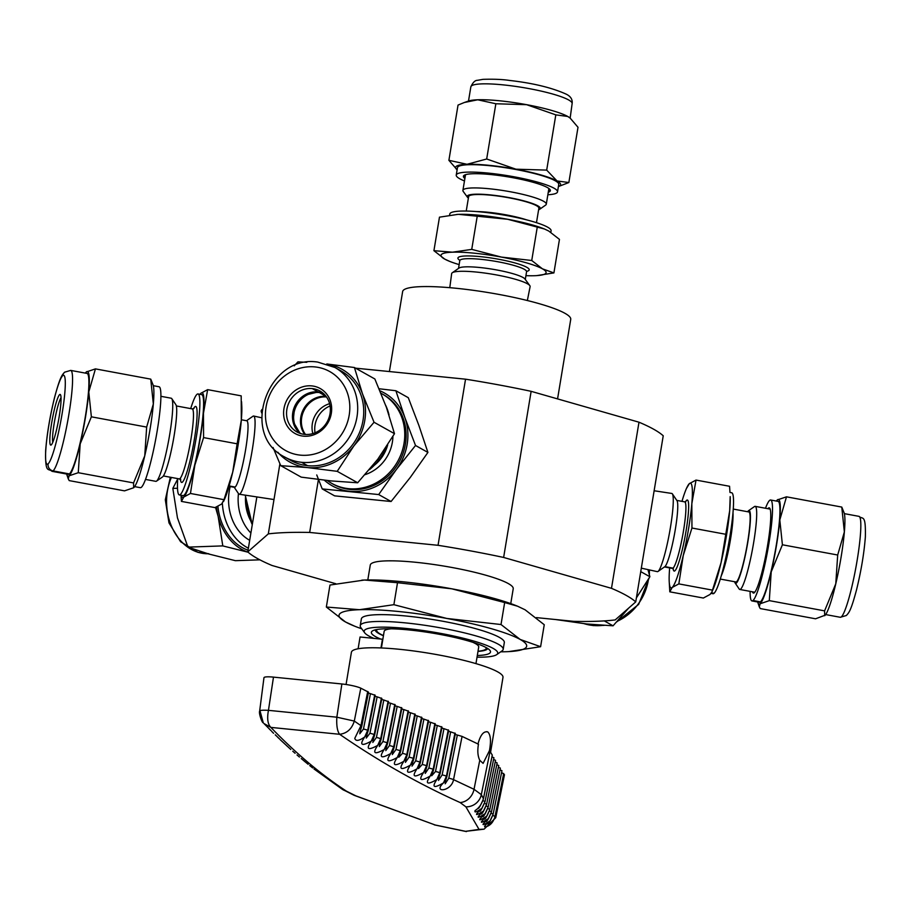 <?xml version="1.0" encoding="UTF-8"?>
<svg xmlns="http://www.w3.org/2000/svg" width="911" height="911" viewBox="0 0 911 911"><rect width="100%" height="100%" fill="white"/><g stroke="black" fill="none" stroke-linecap="round" stroke-linejoin="round"><path stroke-width="1.37" d="M380.992 393.279A51.346 46.746 119.3 0 1 381.971 393.814A51.346 46.746 119.3 0 1 401.649 452.642A51.346 46.746 119.3 0 1 348.594 488.672L349.961 489.435A51.346 46.746 -60.7 0 0 403.026 453.405A51.346 46.746 -60.7 0 0 383.337 394.577L381.971 393.814M369.422 469.689A51.323 46.734 -60.7 0 0 386.275 447.085M389.043 415.052A51.323 46.734 -60.7 0 0 385.672 405.327M307.576 465.68A51.323 46.734 -60.7 0 0 360.619 429.662A51.323 46.734 -60.7 0 0 340.942 370.857L334.906 367.475A51.323 46.734 119.3 0 1 354.584 426.28A51.323 46.734 119.3 0 1 301.541 462.298L307.576 465.68A51.323 46.734 -60.7 0 1 290.78 460.419L284.744 457.037A51.323 46.734 -60.7 0 0 301.541 462.298M311.79 385.9A25.77 23.458 -60.7 0 0 283.959 408.652A25.77 23.458 -60.7 0 0 303.477 436.153A25.77 23.458 -60.7 0 0 331.308 413.4A25.77 23.458 -60.7 0 0 311.79 385.9M304.661 434.388A23.481 21.386 119.3 0 1 296.986 431.985A23.481 21.386 119.3 0 1 287.978 405.065A23.481 21.386 119.3 0 1 312.245 388.587A23.481 21.386 -60.7 0 1 319.932 391.001A23.481 21.386 -60.7 0 1 328.939 417.91A23.481 21.386 -60.7 0 1 304.661 434.388M305.709 394.611A24.267 22.092 -60.7 0 0 292.625 417.967M300.676 433.579A23.504 21.397 119.3 0 1 295.87 406.932A23.504 21.397 119.3 0 1 319.317 392.527A23.504 21.397 -60.7 0 1 323.223 393.324M304.752 434.399A23.504 21.397 119.3 0 1 303.705 408.834A23.504 21.397 119.3 0 1 326.047 396.353M305.458 434.456A23.31 21.226 119.3 0 1 304.604 409.324A23.31 21.226 119.3 0 1 326.468 396.934M312.837 433.59A23.31 21.226 119.3 0 1 329.588 403.687M315.024 432.816A23.39 21.295 119.3 0 1 330.067 405.953M379.967 390.819A53.248 48.477 119.3 0 1 404.905 417.659L395.875 390.739L379.113 388.758M415.518 445.479L404.905 417.659A53.248 48.477 119.3 0 1 396.308 469.575L415.518 445.479L427.919 452.425L410.303 477.41L391.092 501.505L334.61 495.857L322.221 488.911L378.691 494.559L396.308 469.575A53.248 48.477 119.3 0 1 349.653 491.291A53.248 48.477 119.3 0 1 324.339 480.188M316.743 474.95L322.221 488.911M395.875 390.739L408.276 397.686L418.901 425.494L427.919 452.425M277.832 452.232A53.237 48.477 -60.7 0 0 307.269 467.548A53.237 48.477 -60.7 0 0 353.935 445.809A53.237 48.477 -60.7 0 0 362.51 393.928A53.237 48.477 -60.7 0 0 327.197 364.093M327.322 480.518A51.346 46.746 -60.7 0 0 331.798 483.399A51.346 46.746 -60.7 0 0 348.594 488.672M331.798 483.399L333.164 484.174A51.346 46.746 -60.7 0 0 349.961 489.435M391.092 501.505L378.691 494.559M280.736 465.658L273.049 447.506M261.628 412.922L261.115 410.975M357.624 482.784L331.137 480.917L301.211 477.136L280.759 465.669L307.269 467.548L337.195 471.34M394.474 433.727L377.792 459.201L357.681 482.762L337.218 471.329L353.946 445.821L374.034 422.283M374.854 378.987L386.389 407.308L394.486 433.67L374.034 422.248L362.521 393.928L354.425 367.543M374.842 378.976L354.402 367.52L326.81 363.967M297.965 361.861L306.802 362.305M261.127 410.918L261.924 409.54M294.23 365.823L297.92 361.883M510.764 603.617L513.223 588.734A72.447 11.034 9.4 0 0 508.304 583.575A72.447 11.034 -170.6 0 0 429.343 563.886A72.447 11.034 -170.6 0 0 370.276 565.071L367.805 579.954M318.429 479.482L309.66 532.445L438.043 545.302A200.796 30.598 9.4 0 1 503.635 557.452L611.486 588.335A200.796 30.598 9.4 0 1 626.21 595.384A200.796 30.598 9.4 0 1 635.73 601.909L663.231 435.788A200.796 30.598 -170.6 0 0 653.711 429.252A200.796 30.598 9.4 0 0 638.987 422.203L531.136 391.331A200.796 30.598 9.4 0 0 465.544 379.181L355.541 368.158M557.566 398.893L570.73 319.385A85.19 12.982 9.4 0 0 564.945 313.304A85.19 12.982 -170.6 0 0 472.092 290.154A85.19 12.982 -170.6 0 0 402.639 291.554L389.396 371.551M475.963 663.629L478.708 647.026A47.919 7.299 9.4 0 0 475.451 643.61A47.919 7.299 -170.6 0 0 472.786 642.289M391.297 628.806A47.919 7.299 -170.6 0 0 384.157 631.369L381.413 647.972M383.463 635.593A55.525 8.461 9.4 0 1 380.434 634.09A55.525 8.461 9.4 0 1 377.097 631.528A55.525 8.461 9.4 0 1 376.938 629.501M376.482 629.581A55.81 8.506 -170.6 0 0 376.869 631.209L377.097 631.528M477.307 655.51A60.377 9.201 -170.6 0 0 490.027 650.511A60.377 9.201 -170.6 0 0 486.406 647.721A60.377 9.201 9.4 0 0 425.175 631.961A60.377 9.201 9.4 0 0 372.326 631.027A60.377 9.201 9.4 0 0 375.48 636.607A60.377 9.201 -170.6 0 0 380.707 639.055M487.692 648.495A57.04 8.689 9.4 0 1 477.99 651.399M383.44 635.753A57.04 8.689 9.4 0 1 379.078 633.669A57.04 8.689 9.4 0 1 375.184 629.865M373.863 638.372A67.699 10.317 9.4 0 1 368.761 635.935A67.699 10.317 9.4 0 1 364.696 632.815A67.699 10.317 9.4 0 1 414.3 629.353A67.699 10.317 9.4 0 1 493.124 648.393A67.699 10.317 9.4 0 1 496.666 654.656A67.699 10.317 9.4 0 1 477.034 657.184M360.232 625.698L361.371 618.876A72.447 11.034 -170.6 0 1 420.426 617.692A72.447 11.034 -170.6 0 1 499.387 637.381A72.447 11.034 9.4 0 1 504.318 642.54L503.191 649.361A72.447 11.034 9.4 0 0 498.26 644.202A72.447 11.034 -170.6 0 0 419.299 624.513A72.447 11.034 -170.6 0 0 360.232 625.698A72.447 11.034 -170.6 0 0 360.813 627.52L364.696 632.815M446.811 618.455L393.882 604.688L359.469 609.698A95.074 14.485 9.4 0 1 446.811 618.455A95.074 14.485 9.4 0 1 520.181 639.454L501.016 624.525L446.811 618.455M508.737 651.604L540.61 646.708L520.181 639.454A95.074 14.485 9.4 0 1 508.201 651.638A95.074 14.485 9.4 0 1 506.209 651.718A95.074 14.485 9.4 0 1 500.743 651.809M361.758 628.806A95.074 14.485 9.4 0 1 354.766 626.233A95.074 14.485 9.4 0 1 345.508 621.962L354.766 626.233M326.343 607.033L345.508 621.962A95.074 14.485 9.4 0 1 359.469 609.698L326.343 607.033L329.976 585.044L364.389 580.034A95.074 14.485 -170.6 0 0 362.396 580.125A95.074 14.485 -170.6 0 0 361.849 580.148M503.191 649.361A72.447 11.034 9.4 0 1 502.052 650.898L496.666 654.656M486.554 647.812A55.81 8.506 9.4 0 1 485.665 649.224L485.347 649.452A55.525 8.461 9.4 0 1 478.013 651.24M486.155 647.584A55.525 8.461 9.4 0 1 485.347 649.452M501.016 624.525L504.66 602.547L451.719 588.791L397.515 582.71L393.882 604.688M540.61 646.708L544.254 624.73L525.089 609.789L517.55 606.202L504.66 602.547M397.515 582.71L364.389 580.034A95.074 14.485 9.4 0 1 451.719 588.791A95.074 14.485 -170.6 0 1 515.831 605.519L517.55 606.202M438.043 545.302L465.544 379.181M503.635 557.452L531.136 391.331M611.486 588.335L638.987 422.203M635.73 601.909L615.187 619.924A200.796 30.598 9.4 0 1 573.839 621.359L536.385 617.612M335.795 583.735L272.013 565.48A200.796 30.598 9.4 0 1 247.769 551.895L256.868 496.928M247.769 551.895L268.312 533.88L279.905 463.79M268.312 533.88A200.796 30.598 9.4 0 1 309.66 532.445M246.539 420.723L252.996 416.213A39.765 4.874 100.5 0 1 253.657 416.031A39.765 4.874 100.5 0 1 251.721 453.074A39.765 4.874 100.5 0 1 239.98 493.899A39.765 4.874 -79.5 0 1 239.183 494.229A39.765 4.874 -79.5 0 1 238.625 493.819L234.218 487.294M241.347 419.766L246.79 420.78A33.844 4.145 100.5 0 1 245.173 452.243A33.844 4.145 100.5 0 1 235.163 487.055A33.844 4.145 -79.5 0 1 234.469 487.339L229.025 486.326M190.695 408.606A51.346 6.286 -79.5 0 1 196.958 394.372A51.346 6.286 100.5 0 1 198.017 393.951A51.346 6.286 100.5 0 1 195.558 441.687A51.346 6.286 100.5 0 1 180.389 494.491A51.346 6.286 -79.5 0 1 179.319 494.912L183.031 495.607A51.346 6.286 -79.5 0 0 184.09 495.185A51.346 6.286 -79.5 0 0 199.27 442.382A51.346 6.286 -79.5 0 0 201.73 394.634L198.017 393.951M156.521 481.133L162.488 476.965A37.032 4.532 -79.5 0 0 162.648 476.829A37.032 4.532 -79.5 0 0 173.192 440.992A37.032 4.532 -79.5 0 0 175.869 404.689L171.792 398.654A42.259 5.181 100.5 0 1 168.729 440.093A42.259 5.181 100.5 0 1 156.703 480.985A42.259 5.181 -79.5 0 1 156.521 481.133A42.259 5.181 -79.5 0 1 155.838 481.338L145.509 479.425M160.894 396.308L171.222 398.221A42.259 5.181 100.5 0 1 171.792 398.654M134.634 486.622L140.351 487.681A51.323 6.286 -79.5 0 0 141.41 487.26A51.323 6.286 -79.5 0 0 156.578 434.479A51.323 6.286 -79.5 0 0 159.038 386.754L153.321 385.695M69.407 473.925A51.323 6.286 -79.5 0 0 84.575 421.144A51.323 6.286 -79.5 0 0 87.035 373.419L70.705 370.401A51.323 6.286 100.5 0 1 68.245 418.115A51.323 6.286 100.5 0 1 53.077 470.907L69.407 473.925A51.323 6.286 -79.5 0 1 68.348 474.358L52.018 471.329A51.323 6.286 -79.5 0 0 53.077 470.907A6.081 5.967 48.7 0 1 48.124 463.87A45.243 5.546 100.5 0 0 62.073 413.936A45.243 5.546 100.5 0 0 62.734 375.651A45.243 5.546 -79.5 0 0 48.784 425.596A45.243 5.546 -79.5 0 0 48.124 463.87M59.591 394.634A25.77 3.154 -79.5 0 0 51.711 422.704A25.77 3.154 -79.5 0 0 51.153 444.978A25.77 3.154 -79.5 0 0 51.267 444.887A25.77 3.154 -79.5 0 0 58.6 419.948A25.77 3.154 -79.5 0 0 60.468 394.691A25.77 3.154 -79.5 0 0 59.591 394.634M52.781 442.313A23.481 2.881 100.5 0 1 54.831 419.652A23.481 2.881 100.5 0 1 61.026 397.765M200.033 394.326A53.248 6.525 100.5 0 1 200.978 393.21L199.93 394.304M207.651 389.646L200.978 393.21A53.248 6.525 100.5 0 1 203.46 413.218L207.651 389.646L241.199 395.852L241.313 420.233A53.248 6.525 -79.5 0 0 241.791 406.204L241.574 401.717M203.574 437.599L203.46 413.218A53.248 6.525 100.5 0 1 194.863 465.134L203.574 437.599L237.122 443.805L232.715 472.149A53.248 6.525 -79.5 0 0 241.313 420.233L237.122 443.805M190.456 493.466L194.863 465.134A53.248 6.525 100.5 0 1 183.783 497.042L190.456 493.466L224.004 499.683L221.646 504.045L214.973 507.609L181.426 501.403L183.783 497.042A53.248 6.525 100.5 0 1 181.335 495.288M181.027 495.231L181.426 501.403M223.514 501.597L224.584 499.148A53.248 6.525 -79.5 0 0 232.715 472.149L224.004 499.683M66.651 474.039A53.237 6.514 -79.5 0 0 66.856 474.768A53.237 6.514 -79.5 0 0 69.099 475.793A53.237 6.514 -79.5 0 0 80.179 443.873A53.237 6.514 -79.5 0 0 88.766 391.992A53.237 6.514 -79.5 0 0 86.283 371.984A53.237 6.514 -79.5 0 0 85.793 372.497A53.237 6.514 -79.5 0 0 85.338 373.1M150.736 379.113L153.105 384.966A53.237 6.514 100.5 0 1 153.344 403.96A53.237 6.514 100.5 0 1 144.747 455.853A53.237 6.514 100.5 0 1 134.179 487.237A53.237 6.514 100.5 0 1 133.678 487.749M177.736 478.617A51.346 6.286 -79.5 0 0 179.319 494.912M133.666 487.761L124.522 490.858L69.225 480.609L68.257 478.867L69.111 475.804L78.255 472.707L133.553 482.921L133.666 487.761L134.168 487.226M133.564 482.91L144.747 455.853L146.66 427.088L91.373 416.817L80.191 443.873L78.266 472.661M146.671 427.031L153.333 403.96L150.736 379.135L95.439 368.887L88.777 391.992L91.373 416.794M86.294 371.973L95.439 368.875M247.006 503.817A51.346 40.46 88 0 0 252.279 524.679M246.676 502.303A35.597 28.047 88 0 0 247.655 509.215M250.616 520.602A37.032 29.186 -92 0 1 245.537 496.768M238.454 493.557A42.259 33.308 88 0 0 250.889 533.037M217.911 506.379A51.323 40.448 88 0 0 248.054 550.187M248.384 548.194A51.323 40.448 -92 0 1 222.364 503.339M252.29 524.611L245.218 495.151M216.465 507.017A53.237 41.952 88 0 0 218.173 516.446A53.237 41.952 88 0 0 248.065 552.157M249.694 540.291A43.341 34.151 -92 0 1 230.198 486.542M259.886 559.832L235.38 560.675L208.744 554.002L187.973 547.124L222.808 545.894M248.134 552.225L222.831 545.917M177.508 488.25L172.828 488.41L177.451 517.835L187.939 547.078M222.796 545.871L218.162 516.446L215.52 507.393M177.713 479.004L172.828 488.376M641.31 568.157L657.343 571.652A39.765 4.874 -79.5 0 0 658.004 571.47A39.765 4.874 -79.5 0 0 658.175 571.334A39.765 4.874 100.5 0 0 669.494 532.844A39.765 4.874 100.5 0 0 672.375 493.864A39.765 4.874 100.5 0 0 671.817 493.455L654.132 490.756M658.004 571.47L664.757 566.744A33.844 4.145 -79.5 0 0 664.905 566.631A33.844 4.145 100.5 0 0 674.539 533.869A33.844 4.145 100.5 0 0 676.987 500.697L672.375 493.864M711.07 593.38L712.983 593.733A51.346 6.286 -79.5 0 0 714.042 593.312L711.457 592.833M720.305 579.077L735.894 581.958A35.597 4.361 -79.5 0 0 736.623 581.662A35.597 4.361 100.5 0 0 747.145 545.051A35.597 4.361 100.5 0 0 748.853 511.959L733.264 509.067M747.624 511.731A37.032 4.532 100.5 0 1 748.352 510.843A37.032 4.532 100.5 0 1 748.512 510.718A37.032 4.532 100.5 0 1 747.715 542.728A37.032 4.532 100.5 0 1 736.395 583.063A37.032 4.532 100.5 0 1 735.131 582.994A37.032 4.532 100.5 0 1 734.653 581.73M735.131 582.994L739.208 589.03A42.259 5.181 -79.5 0 0 739.778 589.463A42.259 5.181 -79.5 0 0 740.654 589.11A42.259 5.181 100.5 0 0 753.135 545.643A42.259 5.181 100.5 0 0 755.162 506.345A42.259 5.181 100.5 0 0 754.479 506.55L748.512 510.718M752.452 591.808A43.341 5.307 100.5 0 0 753.42 593.072A43.341 5.307 100.5 0 0 754.308 592.719A43.341 5.307 -79.5 0 0 767.119 548.149A43.341 5.307 -79.5 0 0 769.191 507.848A43.341 5.307 -79.5 0 0 768.303 508.201L769.897 508.509M751.962 600.93L759.387 602.308A51.323 6.286 -79.5 0 0 760.446 601.886L753.021 600.508A51.323 6.286 100.5 0 1 751.962 600.93A51.323 6.286 100.5 0 1 750.106 591.376M765.491 508.258A51.323 6.286 100.5 0 1 769.59 500.424A51.323 6.286 100.5 0 1 770.649 500.002A51.323 6.286 100.5 0 1 768.189 547.716A51.323 6.286 100.5 0 1 753.021 600.508M729.688 510.661L721.091 562.577A53.248 6.525 -79.5 0 0 729.688 510.661A53.248 6.525 -79.5 0 0 730.178 496.632L729.688 510.661M696.027 480.074L689.354 483.639A53.248 6.525 100.5 0 1 691.836 503.646A53.248 6.525 100.5 0 1 683.239 555.562L691.95 528.027L691.836 503.646L696.027 480.074L729.574 486.28L729.95 492.145M711.89 592.025L712.96 589.576A53.248 6.525 -79.5 0 0 721.091 562.577L711.89 592.025L710.022 594.473L703.349 598.037L669.801 591.831L672.17 587.47A53.248 6.525 100.5 0 1 669.209 581.48A53.248 6.525 100.5 0 1 669.653 567.917M681.975 501.357A53.248 6.525 100.5 0 1 686.416 488.535A53.248 6.525 100.5 0 1 689.354 483.639L686.416 488.535M669.209 581.48L669.801 591.831M683.239 555.562A53.248 6.525 100.5 0 1 672.17 587.47L678.843 583.894L683.239 555.562M757.679 601.989A53.237 6.514 -79.5 0 0 757.884 602.718A53.237 6.514 -79.5 0 0 760.138 603.742A53.237 6.514 -79.5 0 0 771.207 571.823A53.237 6.514 -79.5 0 0 779.793 519.942A53.237 6.514 -79.5 0 0 777.322 499.934L786.478 496.825L841.775 507.074L844.144 512.916A53.237 6.514 100.5 0 1 844.372 531.922A53.237 6.514 100.5 0 1 835.786 583.803A53.237 6.514 100.5 0 1 825.207 615.187A53.237 6.514 100.5 0 1 824.717 615.699M777.322 499.934A53.237 6.514 -79.5 0 0 776.821 500.446A53.237 6.514 -79.5 0 0 776.366 501.061M770.649 500.002L778.074 501.369A51.323 6.286 100.5 0 1 775.614 549.094A51.323 6.286 100.5 0 1 760.446 601.886M729.973 492.452L731.681 492.76A51.346 6.286 100.5 0 1 729.21 540.496A51.346 6.286 100.5 0 1 714.042 593.312M725.498 534.233L691.95 528.027M678.843 583.894L712.391 590.112M837.699 555.015L782.401 544.778L771.218 571.835L769.294 600.622L824.592 610.871L835.774 583.803L837.687 555.038M769.283 600.656L760.138 603.754L759.284 606.817L760.264 608.571L815.561 618.797L825.207 615.176M824.706 615.711L824.58 610.894M837.699 554.981L844.36 531.91L841.775 507.085M786.478 496.848L779.805 519.942L782.401 544.744M452.277 272.765L458.973 268.085A33.844 5.159 -170.6 0 1 488.603 268.608A33.844 5.159 -170.6 0 1 522.937 277.445A33.844 5.159 9.4 0 1 524.964 279.017L529.792 285.599A39.765 6.058 9.4 0 0 527.412 283.765A39.765 6.058 -170.6 0 0 487.078 273.38A39.765 6.058 -170.6 0 0 452.277 272.765A39.765 6.058 -170.6 0 0 451.651 273.642L449.783 287.682M550.836 232.305L551.087 230.802A51.346 7.823 9.4 0 0 547.591 227.146A51.346 7.823 -170.6 0 0 491.644 213.197A51.346 7.823 -170.6 0 0 449.783 214.039L449.59 215.201M536.477 222.671L538.868 208.209A35.597 5.42 9.4 0 0 536.442 205.67A35.597 5.42 -170.6 0 0 497.645 196.002A35.597 5.42 -170.6 0 0 468.63 196.582L466.238 211.045M468.379 198.12A37.032 5.648 9.4 0 1 467.502 197.277A37.032 5.648 9.4 0 1 494.639 195.387A37.032 5.648 9.4 0 1 537.763 205.806A37.032 5.648 9.4 0 1 539.711 209.234A37.032 5.648 9.4 0 1 538.617 209.746M548.889 188.497L546.293 204.201A42.259 6.445 9.4 0 0 543.411 201.183A42.259 6.445 -170.6 0 0 497.349 189.704A42.259 6.445 -170.6 0 0 462.902 190.399A42.259 6.445 -170.6 0 0 463.232 191.458L467.502 197.277M548.411 191.39A43.341 6.605 -170.6 0 0 549.709 190.114A43.341 6.605 -170.6 0 0 548.866 188.486M548.263 192.255A44.07 6.719 -170.6 0 0 549.208 188.748A44.07 6.719 -170.6 0 0 547.363 187.529A44.07 6.719 9.4 0 0 504.888 176.358A44.07 6.719 9.4 0 0 465.111 174.832A44.07 6.719 9.4 0 0 464.872 178.454M557.521 191.857L558.739 184.443A51.323 7.823 9.4 0 0 555.255 180.788A51.323 7.823 -170.6 0 0 499.319 166.838A51.323 7.823 -170.6 0 0 457.47 167.681L456.24 175.094A51.323 7.823 9.4 0 1 498.089 174.252A51.323 7.823 9.4 0 1 554.025 188.201A51.323 7.823 9.4 0 1 557.521 191.857A51.323 7.823 9.4 0 1 547.853 194.76M464.462 180.947A51.323 7.823 9.4 0 1 459.736 178.75A51.323 7.823 9.4 0 1 456.24 175.094M458.734 214.358L507.643 219.266A53.248 8.108 -170.6 0 0 458.734 214.358A53.248 8.108 -170.6 0 0 457.618 214.415L458.734 214.358M433.921 250.684L444.648 259.054A53.248 8.108 9.4 0 1 452.471 252.188A53.248 8.108 9.4 0 1 501.38 257.084L471.739 249.375L452.471 252.188L433.921 250.684L439.466 217.171L457.595 214.415A53.248 8.108 -170.6 0 0 456.741 214.461M544.505 229.014L543.548 228.638A53.248 8.108 -170.6 0 0 507.643 219.266L544.505 229.014L548.729 231.03L559.456 239.388L553.911 272.913L542.466 268.847A53.248 8.108 9.4 0 1 535.759 275.669A53.248 8.108 9.4 0 1 534.643 275.714A53.248 8.108 9.4 0 1 525.932 275.657M459.144 264.6A53.248 8.108 9.4 0 1 449.829 261.446A53.248 8.108 9.4 0 1 444.648 259.054L449.829 261.446M536.636 275.623L553.911 272.913M501.38 257.084A53.248 8.108 9.4 0 1 542.466 268.847L531.739 260.489L501.38 257.084M495.823 103.752L477.717 99.789L464.337 102.499L468.527 101.03A53.237 8.108 9.4 0 1 477.728 99.777A53.237 8.108 9.4 0 1 526.615 104.674A53.237 8.108 9.4 0 1 567.69 116.437A53.237 8.108 9.4 0 1 569.751 117.781A53.237 8.108 9.4 0 1 570.058 118.031M448.895 160.313L467.024 164.287L486.679 159.004L495.857 103.763L526.615 104.685L555.812 114.854L546.691 170.118L557.02 180.947L568.863 182.53L558.397 186.561A53.237 8.108 -170.6 0 0 557.008 180.959A53.237 8.108 -170.6 0 0 515.911 169.195A53.237 8.108 -170.6 0 0 467.024 164.299A53.237 8.108 -170.6 0 0 457.117 169.799L448.895 160.325L458.039 105.072L464.337 102.499M465.02 177.577A43.341 6.605 9.4 0 1 464.2 175.96A43.341 6.605 9.4 0 1 465.521 174.684L462.902 190.399M546.293 204.201A42.259 6.445 9.4 0 1 545.632 205.1L539.711 209.234M529.792 285.599A39.765 6.058 9.4 0 1 530.111 286.623L527.355 300.528M477.284 215.861L471.739 249.375M531.739 260.489L537.285 226.964M486.736 159.015L515.911 169.184L546.668 170.106M568.851 182.53L578.007 127.278L570.149 118.1L567.701 116.449L555.858 114.877M355.814 795.838A15.214 11.729 113 0 1 354.117 795.303L435.219 825.002L355.814 795.838L346.396 791.147A15.214 14.337 123.1 0 1 342.422 789.381L313.953 768.941M308.157 764.306L301.245 758.567M297.009 754.946L299.446 757.052M290.791 749.457L280.167 739.652M287.933 746.804L288.571 747.453M283.685 742.875L284.369 743.592M279.449 738.867L275.373 734.915M271.022 730.622L263.905 723.505L270.874 727.399C267.72 724.268 266.912 718.585 268.449 710.341C261.355 709.976 258.61 710.409 260.227 711.65L263.29 722.833C261.958 722.958 258.61 712.971 259.646 711.104L263.962 677.727A15.214 2.323 9.4 0 1 273.482 677.124L341.876 683.979A15.214 2.323 9.4 0 1 360.802 688.169L368.5 692.155L361.747 726.295A7.607 1.036 -168.8 0 0 360.961 725.634L354.778 738.343C355.7 741.44 359.025 740.973 364.73 736.942C359.23 745.13 361.394 746.553 371.21 741.201L374.205 734.539A7.607 1.036 -168.8 0 0 369.934 733.275L366.256 738.081M366.302 736.703L368.203 730.633A7.607 1.036 -168.8 0 0 367.759 730.155L364.73 736.942M360.802 688.169L354.299 721.068L336.842 717.196C336.375 725.555 337.309 731.248 339.632 734.289C346.966 733.389 351.851 728.982 354.299 721.068L360.961 725.634L367.714 691.472M491.974 756.859L493.933 757.736L485.005 801.669L481.896 808.296C474.244 815.573 474.779 816.484 483.479 811.029L486.588 804.402L495.538 760.321L493.58 759.455M346.396 791.147C320.615 774.213 295.449 752.964 270.874 727.399L339.632 734.289C378.862 761.323 419.026 784.075 460.135 802.545L465.92 806.861L479.027 829.397L465.578 831.333L435.219 825.002M465.92 806.861A15.214 14.827 -26.5 0 0 481.327 794.643L474.027 789.302A15.214 13.312 114.3 0 1 460.135 802.545M501.608 772.426L504.478 774.703L495.743 817.714L484.105 829.158L465.578 831.333M484.105 829.158L479.027 829.397M455.204 734.448A3.803 0.581 -170.6 0 0 457.345 735.029L462.071 736.407L478.469 744.207C477.307 750.732 477.74 756.084 479.767 760.286L483.103 763.372L489.458 750.607C491.2 741.007 490.653 734.801 487.818 731.966L486.793 731.647M487.818 731.966C483.661 730.873 480.37 734.926 477.933 744.162M346.066 684.503L351.407 652.276A76.82 11.706 9.4 0 1 414.038 651.012A76.82 11.706 9.4 0 1 497.759 671.897A76.82 11.706 9.4 0 1 502.986 677.374L490.585 752.247M380.98 647.949L382.426 639.226L360.061 636.994L358.114 648.78M368.317 693.066A3.803 0.581 -170.6 0 0 370.458 693.647L375.184 695.332L368.203 730.633M375.002 696.243A3.803 0.581 -170.6 0 0 377.143 696.835L381.868 698.521L374.672 734.892A7.607 1.036 -168.8 0 0 374.227 734.425L381.424 698.02M381.686 699.432A3.803 0.581 -170.6 0 0 383.827 700.012L388.541 701.698L381.162 739.072A7.607 1.036 -168.8 0 0 380.718 738.605L377.701 745.38C372.246 753.534 374.41 754.9 384.214 749.491L387.198 742.807A7.607 1.036 -168.8 0 0 382.927 741.543L379.283 746.576M388.371 702.609A3.803 0.581 -170.6 0 0 390.512 703.201L395.226 704.886L387.653 743.182L385.763 749.195M395.055 705.797A3.803 0.581 -170.6 0 0 397.185 706.378L401.91 708.063L394.178 747.202L392.288 753.203M401.74 708.974A3.803 0.581 -170.6 0 0 403.869 709.567L408.595 711.252L400.703 751.154L398.824 757.132M408.413 712.163A3.803 0.581 -170.6 0 0 410.554 712.755L415.279 714.429L407.263 755.025L405.372 760.981M415.097 715.34A3.803 0.581 -170.6 0 0 417.238 715.932L421.964 717.617L413.822 758.806A7.607 1.036 -168.8 0 0 413.378 758.339L421.531 717.116M421.782 718.528A3.803 0.581 -170.6 0 0 423.922 719.121L428.648 720.795L420.404 762.518L418.525 768.451M428.466 721.706A3.803 0.581 -170.6 0 0 430.607 722.298L435.333 723.983L426.997 766.162L425.118 772.072M435.151 724.894A3.803 0.581 -170.6 0 0 437.291 725.486L442.017 727.16L433.602 769.715L431.734 775.603M441.835 728.083A3.803 0.581 -170.6 0 0 443.976 728.663L448.702 730.349L440.229 773.188L438.362 779.064M448.519 731.26A3.803 0.581 -170.6 0 0 450.66 731.852L455.386 733.537L446.868 776.593L445.012 782.447M489.458 750.607A76.82 11.706 9.4 0 1 490.05 751.381L492.316 755.162L483.445 798.856A7.607 1.196 -168.5 0 0 483.411 798.674C481.691 804.219 478.924 808.171 475.121 810.539C474.153 812.931 476.419 812.179 481.896 808.296M493.933 757.736L485.005 801.691A7.607 1.196 -168.5 0 0 485.005 801.669A7.607 1.196 -168.5 0 0 482.967 800.678M495.185 762.052L497.144 762.917L488.182 807.055L497.144 762.917M496.791 764.636L498.738 765.559M498.397 767.233L500.355 768.11L491.439 811.997A7.607 1.196 -168.5 0 0 491.439 811.974L488.353 818.602C480.746 825.753 481.304 826.528 490.016 820.913L493.102 814.286A7.607 1.196 -168.5 0 1 493.102 814.309A7.607 1.196 -168.5 0 0 493.102 814.309L501.95 770.752M500.002 769.829L501.95 770.706L493.113 814.263M483.479 811.029C475.838 818.272 476.373 819.148 485.085 813.66L488.182 807.032A7.607 1.196 -168.5 0 0 486.178 806.019M485.039 818.146L484.379 819.148C485.324 819.285 487.134 816.097 489.799 809.583A7.607 1.196 -168.5 0 0 489.799 809.56L486.713 816.176C479.084 823.362 479.641 824.17 488.353 818.602M500.355 768.11L491.45 811.952A7.607 1.196 -168.5 0 0 489.458 810.949M498.75 765.513L489.811 809.537A7.607 1.196 -168.5 0 0 487.806 808.535M491.439 812.02A7.607 1.196 -168.5 0 0 491.439 811.997C488.763 818.522 486.941 821.722 485.984 821.585L486.645 820.595M493.113 814.229A7.607 1.196 -168.5 0 0 491.131 813.25M485.085 813.66C477.455 820.868 477.99 821.711 486.713 816.176M377.143 696.835L369.934 733.275M441.584 726.671L433.158 769.26L430.22 776.024C424.913 784.018 427.122 785.168 436.859 779.497C431.563 787.468 433.784 788.607 443.509 782.891L446.424 776.138L454.953 733.036M450.66 731.852L442.154 774.874L438.498 780.408M448.269 729.848L439.785 772.733L436.859 779.497M457.345 735.029L448.816 778.188L445.172 783.779M367.737 730.292A7.607 1.036 -168.8 0 0 363.466 729.028L359.777 733.754M371.21 741.201C365.732 749.366 367.896 750.766 377.701 745.38M380.696 738.719A7.607 1.036 -168.8 0 0 376.425 737.443L372.804 742.465M376.425 737.443L383.827 700.012M437.291 725.486L428.887 768.019L425.221 773.428M434.9 723.482L426.553 765.707A7.607 1.036 11.2 0 1 426.997 766.162M443.509 782.891C432.338 793.185 451.457 791.761 453.53 779.645L462.071 736.407M431.712 775.751L435.515 771.48L443.976 728.663M430.607 722.298L422.271 764.466A7.607 1.036 11.2 0 1 426.542 765.73L423.604 772.46C418.274 780.476 420.483 781.661 430.22 776.024M428.216 720.294L419.96 762.086L416.999 768.827C411.658 776.867 413.856 778.074 423.604 772.46M418.502 768.588L422.271 764.466M417.238 715.932L409.096 757.143A7.607 1.036 11.2 0 1 413.366 758.407L410.417 765.115C405.042 773.166 407.24 774.407 416.999 768.827M414.847 713.928L406.818 754.547A7.607 1.036 11.2 0 1 407.263 755.025M419.948 762.108A7.607 1.036 -168.8 0 0 415.678 760.844L412 766.128M410.554 712.755L402.525 753.363A7.607 1.036 11.2 0 1 406.807 754.627L406.818 754.547M408.162 710.751L400.271 750.675A7.607 1.036 11.2 0 1 400.703 751.154M398.802 757.246L402.525 753.363M400.271 750.675L397.287 757.462C391.878 765.547 394.064 766.834 403.835 761.323L406.807 754.627M397.185 706.378L389.441 745.562A7.607 1.036 11.2 0 1 393.711 746.826L401.478 707.562M394.793 704.385L387.221 742.704A7.607 1.036 11.2 0 1 387.653 743.182M403.835 761.323C398.46 769.396 400.646 770.66 410.417 765.115M409.096 757.143L405.418 762.359M423.922 719.121L415.678 760.844M403.869 709.567L395.978 749.502A7.607 1.036 11.2 0 1 400.248 750.766M393.711 746.826L390.739 753.511C385.319 761.619 387.494 762.94 397.287 757.462M395.978 749.502L392.299 754.581M388.109 701.197L380.718 738.605M390.512 703.201L382.927 741.543M384.214 749.491C378.771 757.622 380.946 758.954 390.739 753.511M389.441 745.562L385.774 750.607M374.74 694.831L367.759 730.155M370.458 693.647L363.466 729.028M490.016 820.913C484.857 825.32 483.399 827.302 485.631 826.858C490.209 825.696 493.306 822.28 494.946 816.598A7.607 1.196 -168.5 0 0 492.828 815.459M640.74 571.618L649.885 576.743L647.96 569.614M613.08 625.8L628.579 608.184M636.402 597.867L649.873 576.765M604.3 620.903L613.057 625.811L586.536 623.955L555.459 619.514M374.375 465.225A35.597 32.409 -60.7 0 0 387.699 444.875M314.933 366.917A45.243 41.189 119.3 0 1 349.186 415.188A45.243 41.189 119.3 0 1 300.334 455.136A45.243 41.189 -60.7 0 1 266.08 406.864A45.243 41.189 -60.7 0 1 314.933 366.917M318.144 391.889A23.481 21.386 -60.7 0 1 322.733 392.903L318.281 391.935L304.536 395.294L294.731 406.739L293.069 421.497L300.083 433.374A23.481 21.386 119.3 0 1 294.549 406.636A23.481 21.386 119.3 0 1 318.144 391.889L312.245 388.587M325.979 396.262L319.317 392.527M365.152 474.631A38.638 35.187 -60.7 0 0 392.914 436.403M229.139 485.939L235.163 487.055M180.31 478.218A38.638 4.737 -79.5 0 0 182.439 482.113A38.638 4.737 -79.5 0 0 194.35 439.455A38.638 4.737 -79.5 0 0 194.908 406.761A38.638 4.737 -79.5 0 0 193.519 408.754M176.347 405.953L192.187 408.88A35.597 4.361 -79.5 0 1 190.479 441.983A35.597 4.361 -79.5 0 1 179.957 478.594A35.597 4.361 100.5 0 1 179.216 478.89L180.742 479.903L180.492 478.742M70.705 370.401L64.658 372.178A6.081 5.967 48.7 0 0 62.734 375.651M171.382 477.432A51.323 40.448 88 0 0 198.757 552.487L203.142 552.339M207.89 553.763A51.323 40.448 -92 0 1 198.757 552.487M664.461 566.949L672.375 568.418A33.844 4.145 -79.5 0 0 673.07 568.145L664.905 566.631M685.869 501.631L684.696 501.859A33.844 4.145 100.5 0 1 683.068 533.322A33.844 4.145 100.5 0 1 673.07 568.145M673.035 568.179A36.133 4.43 100.5 0 0 674.926 570.776A36.133 4.43 -79.5 0 0 686.074 530.897A36.133 4.43 -79.5 0 0 686.598 500.321A36.133 4.43 100.5 0 0 685.505 501.813M721.318 575.684A35.597 4.361 -79.5 0 0 729.586 544.584A35.597 4.361 -79.5 0 0 732.991 512.597M858.982 516.355C862.763 519.839 865.837 513.485 865.359 536.898C864.106 553.228 861.168 570.878 856.534 589.85C851.056 610.256 849.211 612.465 846.342 615.506L840.295 617.282A51.323 6.286 -79.5 0 0 841.354 616.861A51.323 6.286 100.5 0 0 856.511 564.068A51.323 6.286 100.5 0 0 858.982 516.355L844.349 513.645M526.501 271.171L526.581 271.706A33.844 5.159 9.4 0 0 524.28 269.292A33.844 5.159 -170.6 0 0 487.396 260.09A33.844 5.159 -170.6 0 0 459.793 260.648L458.518 268.415M526.683 271.364A36.133 5.5 -170.6 0 0 526.752 267.276A36.133 5.5 9.4 0 0 481.281 256.731A36.133 5.5 9.4 0 0 459.816 260.295M476.362 211.557A35.597 5.42 9.4 0 1 526.717 219.893M470.85 86.841C472.866 82.434 475.064 80.27 477.455 80.316L482.967 79.348C493.546 79.006 502.325 79.359 509.306 80.407C532.764 83.072 551.667 87.627 566.027 94.072C570.65 96.259 572.677 99.436 572.131 103.603A51.323 7.823 9.4 0 0 568.635 99.948A51.323 7.823 -170.6 0 0 512.699 85.998A51.323 7.823 -170.6 0 0 470.85 86.841L468.505 101.041M342.422 789.381L354.117 795.303M484.994 801.714A7.607 1.196 -168.5 0 0 485.005 801.691C481.965 808.774 480.188 811.963 479.664 811.234L480.313 810.175M486.576 804.447A7.607 1.196 -168.5 0 0 486.576 804.424A7.607 1.196 -168.5 0 0 484.561 803.4M481.873 812.942L481.213 813.978C482.135 814.115 483.923 810.938 486.576 804.424A7.607 1.196 -168.5 0 0 486.588 804.402L495.527 760.343M488.182 807.055A7.607 1.196 -168.5 0 0 488.182 807.032C485.517 813.569 483.718 816.757 482.784 816.609L483.445 815.596M492.282 754.991L483.411 798.674L481.327 794.643L490.05 751.381M442.154 774.874A7.607 1.036 11.2 0 1 446.424 776.138A7.607 1.036 11.2 0 1 446.868 776.593M448.816 778.188A7.607 1.036 11.2 0 1 453.53 779.645L474.027 789.302L479.767 760.286M341.876 683.979L336.842 717.196L268.449 710.341L273.482 677.124M428.887 768.019A7.607 1.036 11.2 0 1 433.158 769.283M439.785 772.756A7.607 1.036 -168.8 0 0 435.515 771.48M495.755 817.611L494.946 816.598L503.703 773.462M590.932 624.377L592.89 625.47A51.323 46.734 -60.7 0 0 603.207 625.31M617.351 621.222A51.323 46.734 -60.7 0 0 648.473 579.18M649.008 573.372A51.323 46.734 -60.7 0 0 649.019 569.842M592.89 625.47A51.323 46.734 119.3 0 1 584.293 623.728M334.906 367.475L317.734 362.088C267.697 354.083 239.354 434.934 284.744 457.037M261.582 417.762L253.657 416.031M193.963 408.481L192.187 408.88M64.658 372.178C61.789 375.207 59.944 377.427 54.466 397.822C49.832 416.794 46.894 434.456 45.641 450.786C45.163 474.187 48.237 467.844 52.018 471.329M163.376 475.952L179.216 478.89M273.995 499.547L239.183 494.229M66.856 474.768L68.257 478.867M208.813 553.74L198.063 552.408L180.606 541.749L168.968 522.868L165.312 499.786L170.346 477.239M754.763 592.23L739.778 589.463M840.295 617.282L825.662 614.572M770.159 509.124L755.162 506.345M672.375 568.418L673.388 569.056L673.161 568.157M684.696 501.859L676.782 500.39M757.895 602.718L759.284 606.817M572.131 103.603L570.149 118.1M526.581 271.706L525.294 279.472M305.492 762.12L303.784 760.696M292.75 751.211L295.096 753.272M287.978 746.849L286.475 745.54M283.765 742.943L282.182 741.543M279.563 738.969L277.889 737.466M275.236 734.79L275.976 735.61M271.205 730.781L269.36 729.073M271.808 731.522L273.596 733.287M434.331 824.865L466.455 831.595M483.445 798.856C480.632 805.495 478.867 808.661 478.15 808.364L478.787 807.305M489.799 809.583L498.738 765.536M381.162 739.072L379.261 745.107M361.747 726.295L359.834 732.376M374.672 734.892L372.77 740.939M413.822 758.806L411.943 764.75M488.285 822.929L487.636 823.874C488.672 823.943 490.494 820.754 493.102 814.309M309.717 765.57L312.667 767.927M649.418 569.922L649.372 574.75M649.076 578.143L638.634 604.403L616.77 621.86M604.187 625.379L593.266 625.595L584.179 623.716"/></g></svg>
